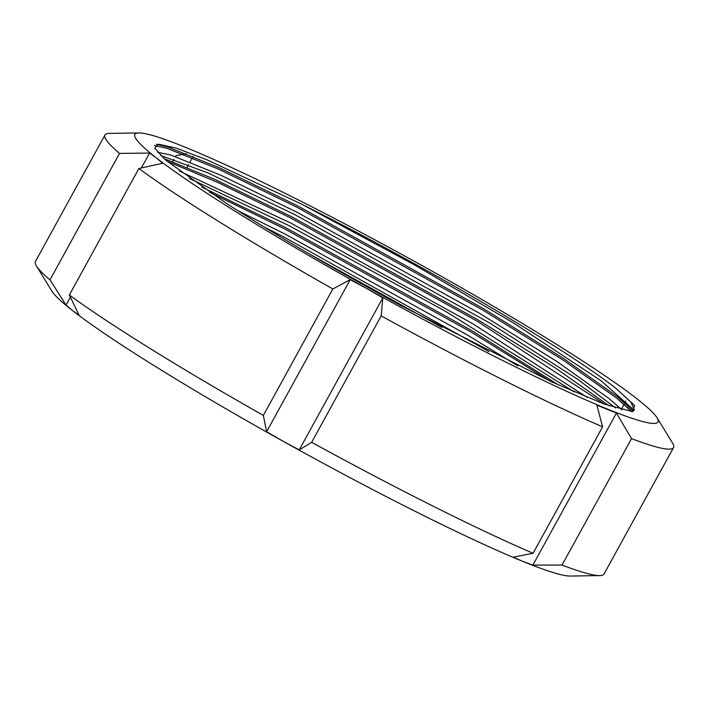 <?xml version="1.0" encoding="UTF-8"?>
<svg xmlns="http://www.w3.org/2000/svg" width="709" height="709" viewBox="0 0 709 709"><rect width="100%" height="100%" fill="white"/><g stroke="black" fill="none" stroke-linecap="round" stroke-linejoin="round"><path stroke-width="1.06" d="M138.867 132.946L109.292 133.407A324.421 25.453 28.8 0 0 104.967 134.985A324.421 25.453 28.8 0 0 119.511 153.41L149.599 153.055L156.299 157.859L162.671 163.256L138.884 168.52A324.421 25.453 28.8 0 0 332.849 288.962L350.202 279.692L366.668 288.483L382.816 297.869L381.167 315.877L311.659 442.319L299.251 449.878L282.776 441.095A298.489 23.424 28.8 0 0 416.821 512.155A298.489 23.424 28.8 0 0 522.923 561.431A298.489 23.424 28.8 0 0 570.133 576.054L599.708 575.593A324.421 25.453 28.8 0 0 604.033 574.015L673.55 447.565A324.421 25.453 28.8 0 0 672.566 443.072L657.11 417.849A298.489 23.424 28.8 0 0 636.602 398.529A298.489 23.424 28.8 0 0 426.224 267.905A298.489 23.424 28.8 0 0 292.179 196.845A298.489 23.424 28.8 0 0 186.077 147.569A298.489 23.424 28.8 0 0 138.867 132.946A298.489 23.424 28.8 0 0 156.299 157.859A298.489 23.424 28.8 0 0 366.668 288.483A298.489 23.424 28.8 0 0 606.824 408.818A298.489 23.424 28.8 0 0 657.11 417.849M311.659 442.319A324.421 25.453 28.8 0 0 433.066 506.146A324.421 25.453 28.8 0 0 533.079 553.277L602.597 426.827L596.889 405.131L616.431 413.099L631.551 438.632A324.421 25.453 28.8 0 0 673.55 447.565M381.167 315.877A324.421 25.453 28.8 0 0 502.584 379.696A324.421 25.453 28.8 0 0 602.597 426.827M175.46 156.556L175.921 155.723L186.37 153.667M237.355 210.387L284.912 234.005L466.814 334.666L517.809 365.862M263.837 226.836L283.414 236.735L488.785 351.522M179.342 171.055L290.912 223.105L472.806 323.765L587.282 397.43M189.409 178.429L289.405 225.834L445.926 311.535L574.219 391.917M301.396 204.032L207.001 159.817L175.867 148.021L158.16 144.14L154.73 148.243L165.552 160.048L226.446 203.421C275.473 234.847 333.514 268.835 400.585 305.393L551.912 381.965L604.272 404.086L632.508 411.628L634.635 405.468L615.377 387.894A272.114 21.35 28.8 0 0 301.396 204.032L414.49 264.874L513.068 322.684L601.028 380.742L631.985 408.278L633.19 411.149L617.442 396.748L563.46 358.426L483.591 308.716L297.16 205.592L219.09 167.678L167.794 147.002L156.414 144.317M615.377 387.894L630.824 402.021L634.466 410.077L631.294 411.592M157.522 152.258L170.683 154.996L220.729 175.185L296.903 212.204L478.797 312.864L556.716 361.386L609.385 398.795L621.953 409.846M160.571 155.475L208.216 173.005L295.405 214.933L489.963 323.171L577.498 379.129L615.545 407.967M631.551 438.632L562.033 565.073A324.421 25.453 28.8 0 0 599.708 575.593M138.884 168.52L69.367 294.971A324.421 25.453 28.8 0 0 263.34 415.403L332.849 288.962M104.967 134.985L35.45 261.435A324.421 25.453 28.8 0 0 36.434 265.928A324.421 25.453 28.8 0 0 49.993 279.86L119.511 153.41M172.677 161.625L173.962 159.277M562.033 565.073L532.858 565.117L522.923 561.431L513.316 557.15L533.079 553.277M69.367 294.971L79.098 315.275L72.398 310.471A298.489 23.424 28.8 0 0 282.776 441.095L266.628 431.71L263.34 415.403M36.434 265.928L51.89 291.151A298.489 23.424 28.8 0 0 72.398 310.471L66.026 305.074L49.993 279.86M625.852 401.081L624.833 402.942M624.08 404.307L621.359 409.261M193.176 156.414L190.092 162.024M188.594 164.745L187.185 167.315M149.599 153.055L141.401 167.962M70.395 297.124L66.026 305.074M382.816 297.869L299.251 449.878M350.202 279.692L266.628 431.71M616.431 413.099L532.858 565.117M154.42 145.575L167.049 148.358L218.345 169.043L296.415 206.957L482.847 310.081L562.707 359.791L616.688 398.112L631.613 411.557M166.863 161.173L217.743 182.399L290.424 217.858L476.856 320.982L604.547 404.183M209.456 192.254L284.424 228.759L470.856 331.883L549.883 381.034M354.624 279.966L394.674 302.176M163.85 158.55L215.075 179.474L291.169 216.493L477.6 319.617L555.377 367.953L609.182 405.84M201.897 187.132L285.178 227.394L471.609 330.518L558.887 385.138M308.078 253.264L441.84 327.407"/></g></svg>
